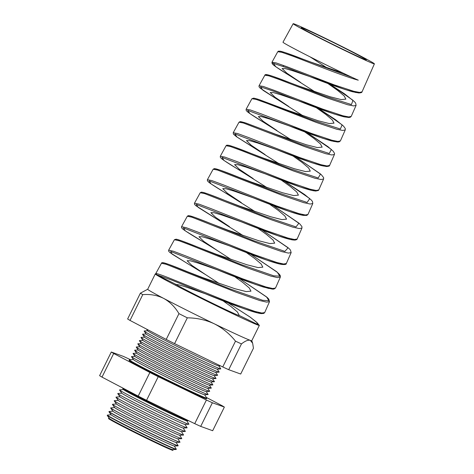 <?xml version="1.0" encoding="UTF-8"?>
<svg xmlns="http://www.w3.org/2000/svg" width="474" height="474" viewBox="0 0 474 474"><rect width="100%" height="100%" fill="white"/><g stroke="black" fill="none" stroke-linecap="round" stroke-linejoin="round"><path stroke-width="0.71" d="M122.873 388.076L122.642 388.194A36.688 0.96 26.3 0 0 122.642 388.271A36.688 0.96 26.3 0 0 132.738 393.989A36.688 0.96 26.3 0 0 167.482 411.373A36.688 0.96 26.3 0 0 188.344 420.74A36.688 0.96 26.3 0 0 188.403 420.693L188.379 420.568M356.306 54.137A36.291 0.954 26.3 0 0 321.194 36.581A36.291 0.954 26.3 0 0 301.239 27.693A36.291 0.954 26.3 0 0 311.246 33.417A36.291 0.954 26.3 0 0 346.328 50.949A36.291 0.954 26.3 0 0 366.313 59.854A36.291 0.954 26.3 0 0 356.306 54.137M176.298 449.204L176.162 449.459A38.447 1.007 -153.7 0 1 176.103 449.482L172.441 449.619A35.224 0.924 -153.7 0 1 152.409 440.624A35.224 0.924 -153.7 0 1 119.051 423.94A35.224 0.924 -153.7 0 1 109.358 418.441L107.248 415.449A38.447 1.007 -153.7 0 1 107.225 415.39L107.349 415.129A38.453 1.007 26.3 0 0 117.949 421.19A38.453 1.007 26.3 0 0 155.128 439.771A38.453 1.007 26.3 0 0 176.298 449.204A38.453 1.007 26.3 0 0 176.287 449.151L174.308 446.016M109.31 418.37L108.505 418.447A35.983 0.942 26.3 0 0 118.376 424.135A35.983 0.942 26.3 0 0 153.807 441.833A35.983 0.942 26.3 0 0 172.957 450.3L172.53 449.619M176.103 449.482A38.447 1.007 -153.7 0 1 154.234 439.665A38.447 1.007 -153.7 0 1 117.83 421.445A38.447 1.007 -153.7 0 1 107.248 415.449M178.141 445.702L178.064 445.85A38.554 1.013 -153.7 0 1 178.005 445.874L174.219 446.016A35.224 0.924 -153.7 0 1 154.186 437.022A35.224 0.924 -153.7 0 1 120.834 420.337A35.224 0.924 -153.7 0 1 111.141 414.839L108.955 411.752A38.554 1.013 -153.7 0 1 108.937 411.687L109.008 411.539A38.56 1.013 26.3 0 0 119.638 417.612A38.56 1.013 26.3 0 0 156.918 436.246A38.56 1.013 26.3 0 0 178.141 445.702A38.56 1.013 26.3 0 0 178.129 445.649L176.091 442.414M178.005 445.874A38.554 1.013 -153.7 0 1 156.076 436.027A38.554 1.013 -153.7 0 1 119.567 417.766A38.554 1.013 -153.7 0 1 108.955 411.752M179.99 442.206L179.966 442.242A38.661 1.013 -153.7 0 1 179.907 442.266L176.002 442.414A35.224 0.924 -153.7 0 1 155.97 433.42A35.224 0.924 -153.7 0 1 122.612 416.735A35.224 0.924 -153.7 0 1 112.919 411.242L110.667 408.049A38.661 1.013 -153.7 0 1 110.649 407.984L110.667 407.942A38.661 1.013 26.3 0 0 121.326 414.039A38.661 1.013 26.3 0 0 158.701 432.721A38.661 1.013 26.3 0 0 179.99 442.206A38.661 1.013 26.3 0 0 179.972 442.147L177.869 438.811M179.907 442.266A38.661 1.013 -153.7 0 1 157.919 432.395A38.661 1.013 -153.7 0 1 121.308 414.08A38.661 1.013 -153.7 0 1 110.667 408.049M181.732 438.663L177.78 438.811A35.224 0.924 -153.7 0 1 157.747 429.817A35.224 0.924 -153.7 0 1 124.395 413.132A35.224 0.924 -153.7 0 1 114.702 407.64L112.421 404.411A38.702 1.013 26.3 0 0 123.074 410.448A38.702 1.013 26.3 0 0 159.72 428.78A38.702 1.013 26.3 0 0 181.732 438.663A38.702 1.013 26.3 0 0 181.779 438.586L179.652 435.209M183.509 435.061L179.563 435.209A35.224 0.924 -153.7 0 1 159.531 426.215A35.224 0.924 -153.7 0 1 126.173 409.53A35.224 0.924 -153.7 0 1 116.48 404.038L114.204 400.808A38.702 1.013 26.3 0 0 124.852 406.846A38.702 1.013 26.3 0 0 161.498 425.178A38.702 1.013 26.3 0 0 183.509 435.061A38.702 1.013 26.3 0 0 183.557 434.984L181.429 431.607M185.293 431.459L181.341 431.607A35.224 0.924 -153.7 0 1 161.308 422.612A35.224 0.924 -153.7 0 1 127.956 405.928A35.224 0.924 -153.7 0 1 118.263 400.435L115.982 397.206A38.702 1.013 26.3 0 0 126.635 403.244A38.702 1.013 26.3 0 0 163.281 421.576A38.702 1.013 26.3 0 0 185.293 431.459A38.702 1.013 26.3 0 0 185.34 431.381L183.207 428.004M187.07 427.856L183.124 428.004A35.224 0.924 -153.7 0 1 163.092 419.01A35.224 0.924 -153.7 0 1 129.734 402.325A35.224 0.924 -153.7 0 1 120.041 396.833L117.765 393.604A38.702 1.013 26.3 0 0 128.413 399.641A38.702 1.013 26.3 0 0 165.059 417.973A38.702 1.013 26.3 0 0 187.07 427.856A38.702 1.013 26.3 0 0 187.117 427.779L184.99 424.402M188.848 424.254L184.901 424.402A35.224 0.924 -153.7 0 1 164.869 415.408A35.224 0.924 -153.7 0 1 131.517 398.723A35.224 0.924 -153.7 0 1 121.824 393.23L119.543 390.001A38.702 1.013 26.3 0 0 130.196 396.039A38.702 1.013 26.3 0 0 166.842 414.371A38.702 1.013 26.3 0 0 188.848 424.254A38.702 1.013 26.3 0 0 188.901 424.177L186.768 420.799M188.344 420.74L186.685 420.805A35.224 0.924 -153.7 0 1 166.652 411.805A35.224 0.924 -153.7 0 1 133.295 395.12A35.224 0.924 -153.7 0 1 123.601 389.628L122.642 388.271M208.062 394.534L204.501 394.765A39.656 1.043 -153.7 0 1 181.986 384.657A39.656 1.043 -153.7 0 1 144.386 365.845A39.656 1.043 -153.7 0 1 133.467 359.653L131.488 356.691A42.755 1.12 26.3 0 0 143.255 363.362A42.755 1.12 26.3 0 0 183.793 383.644A42.755 1.12 26.3 0 0 208.062 394.534A42.755 1.12 26.3 0 0 208.104 394.445L206.178 391.554M204.596 394.759L206.83 398.107A43.229 1.132 -153.7 0 1 206.848 398.172A43.229 1.132 -153.7 0 1 183.059 387.572A43.229 1.132 -153.7 0 1 141.252 366.675A43.229 1.132 -153.7 0 1 129.337 359.861A43.229 1.132 -153.7 0 1 129.396 359.837L133.413 359.576M209.644 391.334L206.083 391.56A39.656 1.043 -153.7 0 1 183.568 381.457A39.656 1.043 -153.7 0 1 145.968 362.646A39.656 1.043 -153.7 0 1 135.049 356.454L133.07 353.486A42.755 1.12 26.3 0 0 144.837 360.163A42.755 1.12 26.3 0 0 185.375 380.438A42.755 1.12 26.3 0 0 209.644 391.334A42.755 1.12 26.3 0 0 209.686 391.24L207.76 388.354M211.226 388.129L207.665 388.36A39.656 1.043 -153.7 0 1 185.15 378.252A39.656 1.043 -153.7 0 1 147.55 359.44A39.656 1.043 -153.7 0 1 136.631 353.254L134.652 350.286A42.755 1.12 26.3 0 0 146.419 356.958A42.755 1.12 26.3 0 0 186.957 377.239A42.755 1.12 26.3 0 0 211.226 388.129A42.755 1.12 26.3 0 0 211.274 388.04L209.342 385.149M212.808 384.929L209.247 385.155A39.656 1.043 -153.7 0 1 186.732 375.053A39.656 1.043 -153.7 0 1 149.132 356.241A39.656 1.043 -153.7 0 1 138.212 350.049L136.234 347.081A42.755 1.12 26.3 0 0 148.001 353.758A42.755 1.12 26.3 0 0 188.539 374.033A42.755 1.12 26.3 0 0 212.808 384.929A42.755 1.12 26.3 0 0 212.856 384.835L210.924 381.949M214.39 381.724L210.829 381.955A39.656 1.043 -153.7 0 1 188.314 371.853A39.656 1.043 -153.7 0 1 150.714 353.041A39.656 1.043 -153.7 0 1 139.794 346.849L137.816 343.881A42.755 1.12 26.3 0 0 149.583 350.553A42.755 1.12 26.3 0 0 190.121 370.834A42.755 1.12 26.3 0 0 214.39 381.724A42.755 1.12 26.3 0 0 214.438 381.635L212.506 378.75M215.972 378.525L212.411 378.756A39.656 1.043 -153.7 0 1 189.902 368.648A39.656 1.043 -153.7 0 1 152.296 349.836A39.656 1.043 -153.7 0 1 141.376 343.644L139.397 340.682A42.755 1.12 26.3 0 0 151.17 347.353A42.755 1.12 26.3 0 0 191.703 367.634A42.755 1.12 26.3 0 0 215.972 378.525A42.755 1.12 26.3 0 0 216.02 378.436L214.088 375.544M217.554 375.325L213.993 375.55A39.656 1.043 -153.7 0 1 191.484 365.448A39.656 1.043 -153.7 0 1 153.878 346.636A39.656 1.043 -153.7 0 1 142.964 340.445L140.979 337.476A42.755 1.12 26.3 0 0 152.752 344.154A42.755 1.12 26.3 0 0 193.285 364.429A42.755 1.12 26.3 0 0 217.554 375.325A42.755 1.12 26.3 0 0 217.602 375.23L215.67 372.345M219.136 372.12L215.575 372.351A39.656 1.043 -153.7 0 1 193.066 362.243A39.656 1.043 -153.7 0 1 155.46 343.431A39.656 1.043 -153.7 0 1 144.546 337.245L142.561 334.277A42.755 1.12 26.3 0 0 154.334 340.948A42.755 1.12 26.3 0 0 194.867 361.229A42.755 1.12 26.3 0 0 219.136 372.12A42.755 1.12 26.3 0 0 219.184 372.031L217.252 369.139M220.718 368.92L217.163 369.145A39.656 1.043 -153.7 0 1 194.648 359.043A39.656 1.043 -153.7 0 1 157.042 340.231A39.656 1.043 -153.7 0 1 146.128 334.04L144.143 331.071A42.755 1.12 26.3 0 0 155.916 337.749A42.755 1.12 26.3 0 0 196.449 358.024A42.755 1.12 26.3 0 0 220.718 368.92A42.755 1.12 26.3 0 0 220.766 368.825L218.84 365.94M220.434 365.839L218.745 365.946A39.656 1.043 -153.7 0 1 196.23 355.838A39.656 1.043 -153.7 0 1 158.63 337.032A39.656 1.043 -153.7 0 1 147.71 330.84L146.555 329.104M206.848 398.172L206.581 398.711A43.229 1.132 -153.7 0 1 182.792 388.111A43.229 1.132 -153.7 0 1 140.985 367.214A43.229 1.132 -153.7 0 1 129.07 360.4L129.337 359.861M305.653 30.846A45.308 1.191 26.3 0 0 349.486 52.756A45.308 1.191 26.3 0 0 374.395 63.848A45.308 1.191 26.3 0 0 361.905 56.708A45.308 1.191 26.3 0 0 318.113 34.815A45.308 1.191 26.3 0 0 293.163 23.7A45.308 1.191 26.3 0 0 305.653 30.846M293.163 23.7L282.99 42.198A46.227 1.215 26.3 0 0 295.735 49.492A46.227 1.215 26.3 0 0 358.285 80.183C343.686 76.391 310.571 62.858 292.286 55.973L281.834 52.312L277.764 51.707L271.963 62.26L276.069 62.888L286.622 66.615L334.158 84.852L353.847 91.31L359.642 92.424L362.047 91.838C361.703 91.891 362.764 92.75 358.771 92.963L352.437 91.737C342.145 88.774 328.731 84.028 312.188 77.511L287.102 67.835L273.332 63.344L275.886 66.81L314.807 91.707M351.234 116.361L356.093 105.352L353.651 105.927L347.792 104.784L327.884 98.225L279.684 79.662L268.989 75.864L264.842 75.206L259.047 85.747L263.23 86.434L274.031 90.291L322.741 109.109L342.85 115.763L348.769 116.936L351.234 116.361L350.387 117.202L348.876 117.499L343.946 116.811C333.595 114.08 318.984 108.967 300.113 101.46L274.559 91.523L260.487 86.855L262.934 90.232L302.85 115.68M340.415 140.891L345.268 129.888L342.785 130.457L336.795 129.254L316.383 122.464L267.087 103.35L256.15 99.422L251.919 98.71L246.136 109.239L250.402 109.974L261.441 113.961L311.24 133.33L331.859 140.221L337.909 141.448L340.415 140.891L339.123 141.88L337.458 142.01L331.445 140.908C320.655 137.821 306.18 132.655 288.02 125.397L247.635 110.365L249.988 113.659L290.894 139.646M329.602 165.414L334.443 154.429L331.907 154.98L325.786 153.724L304.948 146.727L243.31 122.979L239.003 122.215L233.22 132.726L237.569 133.52L248.85 137.638L299.817 157.581L320.857 164.674L327.042 165.959L329.602 165.414C329.791 165.947 328.784 166.315 326.58 166.528L321.165 165.55C310.162 162.44 295.071 157.036 275.904 149.328L234.778 133.875L237.053 137.099L278.937 163.619M318.783 189.938L323.624 178.971L321.04 179.51L314.789 178.194L293.453 170.972L241.888 150.726L230.465 146.537L226.08 145.719L220.309 156.219L224.729 157.06L236.259 161.308L288.328 181.809L309.872 189.132L316.182 190.471L318.783 189.938L318.409 190.459L315.702 191.04L313.385 190.732C305.007 189.256 284.216 181.376 264 173.342L221.956 157.392L224.078 160.514L266.981 187.591M214.396 169.177L215.433 168.768L220.132 170.142L277.456 192.545L307.128 202.457L309.735 198.576L284.566 181.335L304.628 194.541L311.305 200.034L312.473 201.491L312.799 203.512L310.168 204.033L303.781 202.665L282.024 195.241L217.637 170.095L213.158 169.218L207.393 179.705L211.908 180.606L223.669 184.984L276.857 206.042L298.869 213.584L305.315 214.983L307.97 214.467L306.791 215.415L303.407 215.392C295.397 214.248 273.237 205.811 251.694 197.196L209.117 180.908L211.084 183.912L255.024 211.558M297.151 238.991L301.974 228.047L299.301 228.563L292.79 227.141L270.559 219.492L204.792 193.647L200.235 192.722L194.482 203.192L199.068 204.146L211.078 208.655L265.446 230.305L287.884 238.043L294.455 239.494L297.151 238.991C297.239 239.4 296.534 239.767 295.035 240.087L293.098 239.974C285.384 239.068 262.412 230.299 239.933 221.269L196.248 204.424L198.185 207.381L243.067 235.531M286.332 263.514L291.154 252.589L288.429 253.086L281.775 251.605L259.041 243.725L191.952 217.211L187.313 216.227L181.566 226.685L186.241 227.692L198.488 232.331L253.94 254.52L276.881 262.501L283.588 264.006L286.332 263.514C286.414 264.439 284.915 264.741 281.84 264.427C273.64 263.26 250.195 254.236 227.461 245.052L183.408 227.941L185.227 230.808L217.59 250.687L231.111 259.503M275.518 288.038L280.33 277.13L277.557 277.616L270.778 276.075L247.624 268L191.496 245.479L179.113 240.762L174.396 239.726L168.655 250.171L173.407 251.232L185.897 256.001L242.528 278.777L265.884 286.954L272.722 288.518L275.518 288.038L273.907 289.075L272.337 289.104L263.485 287.072C251.013 283.073 235.021 277.065 215.528 269.054L170.652 251.481L172.092 254.117L205.716 274.713L219.154 283.47M264.699 312.567L269.505 301.671L266.69 302.139L259.782 300.546L236.111 292.233L166.267 264.32L161.474 263.23L155.519 274.061A57.775 1.517 -153.7 0 0 155.768 274.369L156.219 273.551C158.085 273.765 163.779 275.809 173.306 279.678L231.022 302.999L254.894 311.412L261.861 313.03L264.699 312.567L263.805 313.409L261.447 313.616C259.302 313.415 256.09 312.65 251.807 311.311C238.991 307.122 222.786 300.978 203.198 292.891L172.015 280.193L155.768 274.369M272.639 63.326L271.963 62.26L272.183 63.735L273.332 64.891C276.466 67.385 283.096 71.693 293.228 77.813M337.174 85.936L293.388 70.964L285.318 68.582L282.089 68.523L286.817 73.144L300.712 82.512M266.027 75.105L267.277 74.732L272.052 76.071L298.928 86.084L330.034 96.749L341.138 99.576L345.872 99.137L344.189 95.944L337.666 90.433L327.824 83.46M324.145 109.618L281.515 94.99L273.451 92.608L270.216 92.543L274.932 97.164L288.832 106.532M253.116 98.628L254.319 98.242L259.1 99.599L287.066 110.087L318.167 120.752L329.282 123.578L334.01 123.139L332.321 119.946L325.804 114.435L316.188 107.616M289.241 125.877L269.641 119.015L261.571 116.634L258.342 116.568L263.064 121.196L276.958 130.563M240.211 122.144L241.337 121.747L246.024 123.086L275.204 134.095L306.305 144.754L317.414 147.58L322.148 147.141L320.46 143.954L313.942 138.438L304.551 131.772M277.284 149.873L257.767 143.041L249.703 140.66L246.468 140.594L251.184 145.216L265.084 154.589M227.301 145.66L228.403 145.263L233.149 146.638L263.337 158.097L294.443 168.762L305.558 171.582L310.28 171.144L308.598 167.95L302.074 162.44L292.908 155.928M265.333 173.869L245.893 167.067L237.824 164.679L234.594 164.62L239.317 169.248L253.211 178.609M239.056 177.383L251.475 182.099L282.581 192.764L293.684 195.584L298.419 195.146L296.736 191.958L290.212 186.442L281.272 180.084M253.371 197.865L234.02 191.093L225.956 188.711L222.721 188.646L227.437 193.268L241.337 202.635M201.491 192.699L202.445 192.272L207.025 193.611L239.613 206.101L270.719 216.766L281.829 219.592L286.557 219.154L284.868 215.96L278.351 210.45L269.629 204.241M241.414 221.862L222.146 215.113L214.076 212.731L210.847 212.672L215.569 217.299L229.463 226.661M188.587 216.215L189.523 215.783L194.21 217.181L227.751 230.103L258.851 240.768L269.961 243.595L274.695 243.156L273.006 239.963L266.489 234.452L257.986 228.391M229.457 245.858L210.272 239.139L202.208 236.757L198.973 236.698L203.69 241.319L217.59 250.687M175.682 239.737L176.553 239.287L181.198 240.685L215.883 254.111L246.995 264.776L258.105 267.597L262.827 267.158L261.144 263.965L254.627 258.454L246.344 252.547M217.501 269.854L198.399 263.165L190.329 260.783L187.1 260.724L191.822 265.351L205.716 274.713M197.492 275.821L235.128 288.779L246.237 291.599L250.965 291.16L249.283 287.973L242.759 282.457L234.695 276.697M205.55 293.85L186.525 287.191C180.541 285.176 176.897 284.281 175.587 284.513M238.825 315.483L239.103 315.163L237.415 311.975L230.897 306.459L223.053 300.854M278.937 51.589L280.229 51.216L284.981 52.531L310.79 62.082L343.093 73.109M311.234 133.33L290.153 126.197M155.591 273.925A58.059 1.523 26.3 0 0 155.265 273.936A58.059 1.523 26.3 0 0 171.268 283.085A58.059 1.523 26.3 0 0 227.413 311.151A58.059 1.523 26.3 0 0 259.361 325.383A58.059 1.523 26.3 0 0 258.603 324.696M259.361 325.383L251.783 340.711A58.059 1.523 -153.7 0 1 250.284 340.35A58.059 1.523 -153.7 0 1 214.242 323.778A58.059 1.523 -153.7 0 1 163.696 298.413C157.315 295.272 150.341 294.016 142.769 294.638A64.446 1.689 -153.7 0 1 140.369 293.181L147.698 289.247M224.362 407.083L212.678 430.718L200.698 426.393A64.446 1.689 -153.7 0 1 194.731 423.649L146.561 400.317A64.446 1.689 -153.7 0 1 138.195 396.116L102.005 377.114A64.446 1.689 -153.7 0 1 99.605 375.663L111.289 352.022A64.446 1.689 26.3 0 0 113.689 353.48L149.873 372.481A64.446 1.689 26.3 0 0 158.245 376.682L206.415 400.015A64.446 1.689 26.3 0 0 212.382 402.758L224.362 407.083A64.446 1.689 26.3 0 0 221.962 405.626L206.397 397.455M241.462 343.911L228.717 369.702L240.697 374.033L253.442 348.242L252.66 343.253L250.284 340.35C248.133 339.757 245.194 340.942 241.462 343.911A64.446 1.689 -153.7 0 1 235.495 341.167C229.665 333.832 222.579 328.038 214.242 323.778C205.829 319.897 196.858 317.918 187.325 317.835A64.446 1.689 -153.7 0 1 178.959 313.64C175.001 306.968 169.917 301.891 163.696 298.413A58.059 1.523 -153.7 0 1 147.687 289.264L155.265 273.936M228.717 369.702A64.446 1.689 -153.7 0 1 222.75 366.959L174.58 343.626A64.446 1.689 -153.7 0 1 166.214 339.431L130.024 320.43A64.446 1.689 -153.7 0 1 127.625 318.972L140.369 293.181M130.024 320.43L142.769 294.638M166.214 339.431L178.959 313.64M174.58 343.626L187.325 317.835M222.75 366.959L235.495 341.167M258.33 324.797L256.209 321.887L250.017 317.017L227.994 302.779L250.58 317.408L257.317 322.93L258.371 324.252L258.674 324.874L258.33 324.797L239.808 315.761A36.291 0.954 26.3 0 1 209.431 301.766A36.291 0.954 26.3 0 1 175.315 284.05L156.586 274.772L156.219 273.551M310.18 56.916L326.764 67.735M112.871 411.165L109.061 411.515A38.56 1.013 26.3 0 0 109.008 411.539M114.649 407.563L110.72 407.918A38.661 1.013 26.3 0 0 110.667 407.942M111.088 414.768L107.397 415.106A38.453 1.007 26.3 0 0 107.349 415.129M130.605 359.754L129.236 359.096A64.446 1.689 26.3 0 0 123.27 356.353L111.289 352.022M200.698 426.393L212.382 402.758M194.731 423.649L206.415 400.015M146.561 400.317L158.245 376.682M138.195 396.116L149.873 372.481M102.005 377.114L113.689 353.48M147.657 330.757L144.191 330.982A42.755 1.12 26.3 0 0 144.143 331.071M146.075 333.963L142.609 334.182A42.755 1.12 26.3 0 0 142.561 334.277M144.493 337.162L141.027 337.387A42.755 1.12 26.3 0 0 140.979 337.476M142.911 340.368L139.445 340.587A42.755 1.12 26.3 0 0 139.397 340.682M141.329 343.567L137.863 343.792A42.755 1.12 26.3 0 0 137.816 343.881M139.747 346.767L136.281 346.992A42.755 1.12 26.3 0 0 136.234 347.081M138.159 349.972L134.693 350.191A42.755 1.12 26.3 0 0 134.652 350.286M136.577 353.171L133.111 353.397A42.755 1.12 26.3 0 0 133.07 353.486M134.995 356.377L131.529 356.596A42.755 1.12 26.3 0 0 131.488 356.691M123.554 389.557L119.572 389.912A38.702 1.013 26.3 0 0 119.543 390.001M121.771 393.159L117.795 393.515A38.702 1.013 26.3 0 0 117.765 393.604M119.993 396.762L116.012 397.117A38.702 1.013 26.3 0 0 115.982 397.206M118.21 400.358L114.234 400.72A38.702 1.013 26.3 0 0 114.204 400.808M116.432 403.961L112.457 404.322A38.702 1.013 26.3 0 0 112.421 404.411M162.783 263.254L163.577 262.792L168.116 264.16L229.226 288.601L262.637 300.285L268.93 300.735L266.524 296.878L239.299 278.481L267.223 297.471L268.782 299.118L269.505 301.671M174.391 239.726L176.091 239.18L177.525 239.5C181.483 240.662 189.073 243.535 200.295 248.121L241.266 264.581L273.771 275.832L279.784 276.17L277.337 272.313L250.604 254.188L276.763 271.78L279.636 274.606L280.353 275.874L280.33 277.13M187.313 216.227L188.279 215.646L189.997 215.866C193.783 216.885 201.527 219.782 213.241 224.552L253.389 240.596L284.898 251.38L288.121 247.718L261.915 229.902L288.968 248.453L290.414 250.005L291.154 252.589M226.151 200.97L265.399 216.565L296.007 226.916L298.934 223.153L273.237 205.615L299.775 223.888L301.914 226.554L301.974 228.047M251.955 153.789L289.484 168.519L318.208 177.981L320.531 173.994L295.9 157.054M264.812 130.178L301.428 144.452L329.294 153.511L331.356 149.434L307.241 132.779L327.967 146.662L333.281 151.289L334.555 153.487L334.443 154.429M251.919 98.71L253.791 98.124L257.909 99.202L313.421 120.402L340.362 129.029L342.151 124.852L318.593 108.51L335.592 119.738L343.555 126.143L345.279 128.549L345.268 129.888M264.842 75.206C265.002 74.578 265.831 74.418 267.342 74.714C271.11 75.591 278.831 78.334 290.503 82.938L325.365 96.335L351.435 104.553L352.982 100.298L329.945 84.242M303.319 59.303L351.755 77.244M360.761 92.43L355.95 92.537L345.001 89.509L313.901 78.151M349.954 116.948L345.06 117.031L333.838 113.884L302.027 102.171M339.141 141.465L334.134 141.519L322.616 138.242L288.02 125.397M328.328 165.983L323.238 166.013L311.424 162.612L275.904 149.328M317.515 190.507L312.336 190.501L300.297 186.999L264 173.342M306.702 215.024L301.399 214.989L288.992 211.327L251.694 197.196M295.889 239.542L290.544 239.489L277.965 235.75L239.933 221.269M285.075 264.065L279.571 263.965L266.578 260.048L227.496 245.064M274.262 288.583L268.699 288.465L255.474 284.447L215.528 269.054M263.449 313.107L257.743 312.947L244.163 308.77L203.198 292.891M374.395 63.848L362.047 91.838M312.799 203.512L307.97 214.467M283.594 65.483L283.15 66.378M187.337 271.679L204.027 278.114M312.585 58.486L309.99 56.821M259.047 85.747L259.029 86.807L260.208 88.176L277.847 99.7M246.136 109.239L246.124 110.306L247.191 111.55C250.106 113.938 256.932 118.346 267.668 124.763M233.22 132.726L233.398 134.106L236.419 136.666L254.899 148.244M220.309 156.219L220.297 157.261L221.293 158.429C224.143 160.757 231.063 165.177 242.048 171.689M207.393 179.705L207.387 180.754L208.483 181.992C211.392 184.309 218.265 188.67 229.096 195.069M194.482 203.192L194.47 204.229L195.774 205.633L213.928 217.133M181.566 226.685L181.56 227.721L182.526 228.818C185.328 231.075 192.355 235.495 203.613 242.084M168.655 250.171L168.614 251.125L169.787 252.441L187.935 263.864M161.474 263.23C161.498 262.655 162.351 262.537 164.034 262.869C167.66 263.852 175.297 266.738 186.94 271.519M200.235 192.722L201.397 192.124L203.542 192.503C207.511 193.659 214.864 196.408 225.606 200.751M213.158 169.218L214.337 168.614L215.871 168.833C219.675 169.834 227.348 172.66 238.896 177.317M226.08 145.719L226.862 145.151L228.758 145.311C232.574 146.288 240.294 149.109 251.913 153.772M323.624 178.971L323.629 177.626L321.254 174.616L295.9 157.06M239.003 122.215L240.217 121.593L244.418 122.553L264.48 130.048M356.093 105.352L355.66 103.131L354.457 101.667L344.645 93.911L329.951 84.248M277.764 51.707L278.41 51.168L280.424 51.228C284.246 52.128 291.824 54.8 303.153 59.238M251.795 340.693L252.66 343.253"/></g></svg>
